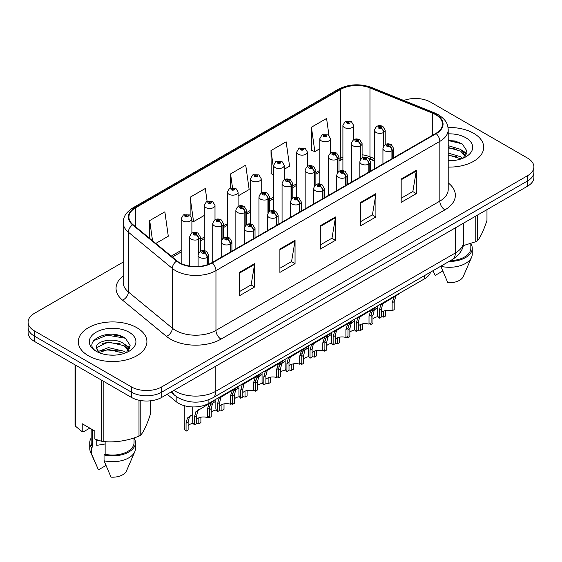 <?xml version="1.0" encoding="UTF-8"?>
<svg xmlns="http://www.w3.org/2000/svg" width="562" height="562" viewBox="0 0 562 562"><rect width="100%" height="100%" fill="white"/><g stroke="black" fill="none" stroke-linecap="round" stroke-linejoin="round"><path stroke-width="0.84" d="M374.482 161.041L370.801 159.552A28.585 16.502 0 0 0 369.536 159.067M430.64 272.071A21.44 12.378 180 0 1 424.668 278.738L208.895 403.319A21.44 12.378 180 0 1 176.166 401.668L167.181 394.257M473.647 133.285A34.303 19.803 0 0 0 448.04 127.504A34.303 19.803 0 0 1 473.647 133.285A34.303 19.803 0 0 1 483.692 147.293A34.303 19.803 0 0 0 473.647 133.285M136.868 327.723A34.303 19.803 0 0 0 99.481 323.431A34.303 19.803 0 0 0 78.308 341.731A34.303 19.803 0 0 0 88.353 355.732A34.303 19.803 0 0 0 125.74 360.024A34.303 19.803 0 0 0 146.914 341.731A34.303 19.803 0 0 0 136.868 327.723A34.303 19.803 0 0 0 99.481 323.431A34.303 19.803 0 0 0 78.308 341.731A34.303 19.803 0 0 0 88.353 355.732A34.303 19.803 0 0 0 125.74 360.024A34.303 19.803 0 0 0 146.914 341.731A34.303 19.803 0 0 0 136.868 327.723M435.796 114.76A22.873 13.207 180 0 1 442.491 124.097A22.873 13.207 180 0 1 435.796 133.433L211.916 262.686A22.873 13.207 180 0 1 177.009 260.923L133.054 224.681A22.873 13.207 180 0 1 128.916 217.108A22.873 13.207 180 0 1 135.618 207.771L340.677 89.379A22.873 13.207 180 0 1 369.965 87.904L432.74 113.278A22.873 13.207 180 0 1 435.796 114.76M436.196 114.522A23.442 13.537 0 0 0 433.07 113.011L370.295 87.63A23.442 13.537 0 0 0 340.27 89.147L135.21 207.533A23.442 13.537 0 0 0 132.583 224.87L176.538 261.112A23.442 13.537 0 0 0 212.324 262.918L436.196 133.665A23.442 13.537 0 0 0 436.196 114.522M123.197 262.089L34.38 313.371A21.44 12.378 0 0 0 28.1 322.124L28.1 332.627A21.44 12.378 0 0 0 34.38 341.38L131.41 397.397L131.41 392.15A21.44 12.378 0 0 0 161.73 392.15L527.62 180.901A21.44 12.378 0 0 0 533.9 172.148A21.44 12.378 0 0 1 527.62 180.901L161.73 392.15A21.44 12.378 0 0 1 131.41 392.15L34.38 336.125L131.41 392.15L131.41 386.895A21.44 12.378 0 0 0 161.73 386.895L527.62 175.653A21.44 12.378 0 0 0 533.9 166.9A21.44 12.378 0 0 0 527.62 158.147L430.59 102.122A21.44 12.378 0 0 0 403.797 100.479M28.1 327.372A21.44 12.378 0 0 0 34.38 336.125A21.44 12.378 0 0 1 28.1 327.372M239.461 272.401L239.461 295.745L254.621 286.992L254.621 263.648L239.461 272.401M239.461 291.601L251.137 284.864L254.558 264.428A5.718 3.302 -120 0 0 254.621 263.648M251.031 284.92L254.621 286.992M279.89 249.064L279.89 272.401L295.05 263.648L295.05 240.311L279.89 249.064M279.89 268.264L291.566 261.52L294.987 241.084A5.718 3.302 -120 0 0 295.05 240.311M291.46 261.583L295.05 263.648M401.177 179.039L401.177 202.376L416.337 193.623L416.337 170.286L401.177 179.039M401.177 198.238L412.852 191.494L416.273 171.059A5.718 3.302 -120 0 0 416.337 170.286M412.754 191.558L416.337 193.623M360.748 202.376L360.748 225.72L375.908 216.967L375.908 193.623L360.748 202.376M360.748 221.576L372.423 214.839L375.845 194.403A5.718 3.302 -120 0 0 375.908 193.623M372.325 214.895L375.908 216.967M320.319 225.72L320.319 249.064L335.479 240.311L335.479 216.967L320.319 225.72M320.319 244.92L331.994 238.176L335.416 217.74A5.718 3.302 -120 0 0 335.479 216.967M331.889 238.239L335.479 240.311M374.482 158.632L369.965 156.805A22.873 13.207 0 0 0 362.097 154.775M342.911 157.149A22.873 13.207 0 0 0 340.677 158.287L338.991 159.257M319.806 170.335L315.886 172.597M296.701 183.676L292.781 185.938M273.596 197.016L269.676 199.278M250.49 210.35L246.57 212.619M227.385 223.69L223.465 225.959M204.28 237.031L200.36 239.3M181.175 250.371L171.199 256.132M448.209 167.09A34.303 19.803 0 0 0 483.692 147.293A34.303 19.803 0 0 1 448.209 167.09M28.1 322.124A21.44 12.378 0 0 0 34.38 330.877L131.41 386.895M155.793 243.43L168.291 236.223L164.863 211.832L149.703 220.585L149.703 238.407M284.316 169.232L289.578 166.197L286.156 141.807L270.996 150.56L271.235 173.763M328.96 135.414L326.585 118.463L311.425 127.216L311.664 150.419M207.097 201.329L205.299 188.488L190.132 197.241L190.132 215.295M238.105 195.913L249.149 189.535L245.727 165.151L230.568 173.904L230.568 187.841M230.568 173.904L232.471 187.476M273.596 174.642L270.996 173.672M270.996 150.56L273.596 169.12M311.425 127.216L314.846 151.607L319.806 148.74M314.846 151.607L311.425 150.328M190.132 197.241L193.56 221.632L204.28 215.443M193.56 221.632L191.895 221.014M149.703 220.585L152.534 240.74M122.586 336.764A28.585 16.502 0 0 0 120.444 336.357M459.365 142.327A28.585 16.502 0 0 0 457.222 141.919M131.41 397.397A21.44 12.378 0 0 0 161.73 397.397L527.62 186.155A21.44 12.378 0 0 0 533.9 177.402L533.9 166.9M377.58 305.925L377.58 314.797A10.72 6.189 180 0 0 379.35 318.204L379.35 310.196L380.72 305.004L395.543 296.012L395.543 295.556M396.203 295.176L396.203 295.633L397.179 295.071L395.88 296.251L394.201 301.625L394.201 309.627L392.121 310.828L392.121 302.827L393.857 297.417L396.161 295.654M399.02 293.547L399.02 294.01L396.203 295.633M384.366 302.468L382.293 303.663L384.366 302.468L382.743 303.838L381.429 308.995L381.429 317.003L379.35 318.204M392.121 310.828A7.861 4.538 0 0 0 381.429 312.584M392.255 158.568L392.255 150.574A3.576 2.15 -122.2 0 0 389.621 146.261A1.784 1.033 0 0 0 389.564 144.834A1.784 1.033 0 0 0 387.035 144.834A1.784 1.033 0 0 0 387.035 146.296A1.784 1.033 0 0 0 389.508 146.324L388.785 145.867A0.717 0.414 180 0 1 388.026 145.186A0.717 0.414 180 0 1 388.827 145.839L389.621 146.261M389.508 146.324A3.576 1.974 62.1 0 1 391.925 150.764A5.36 3.098 180 0 1 384.506 150.672A5.36 3.098 180 0 1 382.94 148.48C384.31 144.083 387.113 142.811 391.349 144.659L393.66 148.48A5.36 3.098 180 0 1 392.255 150.574M391.925 158.765L391.925 150.764M371.18 313.666L372.262 311.292L377.58 307.786M385.743 310.505L385.743 315.914L383.663 317.116L383.663 311.13M370.892 323.087L370.892 324.485A10.72 6.189 180 0 1 370.035 323.579M375.908 308.756L373.835 309.95L375.908 308.756L374.278 310.126L372.971 315.282L372.971 323.283L370.892 324.485M383.663 317.116A7.861 4.538 0 0 0 381.429 316.631M378.078 316.659A7.861 4.538 0 0 0 372.971 318.872M383.79 145.937L383.79 132.351A3.576 2.15 -122.2 0 0 381.155 128.038A1.784 1.033 0 0 0 381.106 126.612A1.784 1.033 0 0 0 378.577 126.612A1.784 1.033 0 0 0 378.577 128.066A1.784 1.033 0 0 0 381.05 128.101L380.319 127.644A0.717 0.414 180 0 1 379.568 126.956A0.717 0.414 180 0 1 380.369 127.616L381.155 128.038M381.05 128.101A3.576 1.974 62.1 0 1 383.46 132.541A5.36 3.098 180 0 1 376.048 132.442A5.36 3.098 180 0 1 374.482 130.258C375.852 125.86 378.655 124.581 382.891 126.436L385.202 130.258A5.36 3.098 180 0 1 383.79 132.351M383.46 146.457L383.46 132.541M353.631 139.805L353.631 125.375A5.36 3.098 180 0 1 350.323 128.234A5.36 3.098 180 0 1 344.485 127.56A5.36 3.098 180 0 1 342.911 125.375L345.054 121.652A3.576 2.15 57.8 0 1 346.958 121.757A1.784 1.033 0 0 0 347.014 123.183A1.784 1.033 0 0 0 349.536 123.183A1.784 1.033 0 0 0 349.536 121.729A1.784 1.033 0 0 0 347.07 121.694L347.794 122.151A0.717 0.414 180 0 1 348.545 122.839A0.717 0.414 180 0 1 347.745 122.179L346.958 121.757M347.794 122.762L347.794 122.151M347.07 121.694A3.576 1.974 -117.9 0 0 345.398 121.455A3.576 1.974 -117.9 0 0 345.237 121.554M347.745 122.734L347.745 122.179M448.209 160.5L450.935 160.718M448.209 153.089L460.812 156.819L462.702 158.336M448.209 154.936L461.156 158.905M448.209 145.677L460.812 149.408L465.455 155.815M448.209 147.525L460.812 151.255L465.09 156.299M448.209 160.732A23.302 13.453 0 0 0 465.87 156.805A23.302 13.453 0 0 0 465.87 137.781A23.302 13.453 0 0 0 448.209 133.854M463.257 158.105L466.903 150.939L462.287 143.977L448.209 139.819M463.228 245.629L475.768 241.73A38.595 22.283 0 0 0 477.559 240.698C480.686 236.785 483.826 230.02 486.973 220.402L486.973 209.619M440.819 266.198L447.816 282.707A14.296 8.254 0 0 0 463.257 276.504L471.574 257.284A22.873 13.207 0 0 0 472.263 254.08L472.263 248.249A22.873 13.207 0 0 0 470.83 243.648M440.819 266.325A22.873 13.207 0 0 0 471.574 257.284M449.045 261.449A22.873 13.207 0 0 0 472.263 248.249M450.499 260.606A21.44 12.378 0 0 0 470.83 248.249L470.83 243.494M477.559 215.056L477.559 240.698M475.768 241.73L475.768 216.089M433.035 270.751L435.185 275.415L442.723 271.06M448.209 140.535L461.971 143.767M448.209 147.946L456.815 149.218M463.861 152.225L466.404 154.093M448.209 155.358L456.815 156.629M461.922 150.23L466.643 153.384M97.591 440.074A16.157 9.329 0 0 0 96.776 441.662M96.776 439.786L96.776 445.357L105.143 443.994M108.705 354.994L114.156 355.156M98.02 351.573L108.431 347.604L124.033 351.25L125.923 352.767M98.982 352.571L108.431 349.459L124.378 353.343M96.453 347.66L99.13 352.704M96.481 348.138C94.781 340.951 114.479 336.701 124.033 343.846L128.677 350.252M96.559 348.602L97.008 347.407L108.431 342.047L124.033 345.693L128.312 350.737M126.478 352.543L130.131 345.377L125.509 338.415C109.161 326.663 80.106 342.153 96.882 351.643L96.959 351.7M129.091 332.212A23.302 13.453 0 0 0 96.13 332.212A23.302 13.453 0 0 0 96.13 351.243A23.302 13.453 0 0 0 129.091 351.243A23.302 13.453 0 0 0 129.091 332.212M89.808 428.132L83.394 431.834L82.228 431.757L82.228 423.755L94.859 431.047L94.859 439.048L101.406 441.219A38.595 22.283 0 0 0 103.851 441.599C115.512 442.624 127.23 440.812 138.99 436.161A38.595 22.283 0 0 0 140.781 435.128C143.907 431.223 147.047 424.458 150.195 414.84L150.195 400.847M105.143 441.69L105.143 454.286L104.04 454.925L104.04 460.763L111.037 477.145A14.296 8.254 0 0 0 126.478 470.942L134.796 451.722A22.873 13.207 0 0 0 135.484 448.518L135.484 442.68A22.873 13.207 0 0 0 134.051 438.086M104.04 460.763A22.873 13.207 0 0 0 134.796 451.722M104.04 454.925A22.873 13.207 0 0 0 135.484 442.68M105.143 454.286A21.44 12.378 0 0 0 134.051 442.68L134.051 437.931M75.027 364.843L75.027 424.956A38.595 22.283 0 0 0 75.68 426.368L82.228 431.757M140.781 400.566L140.781 435.128M138.99 436.161L138.99 400.228M75.68 365.223L75.68 426.368M101.406 441.219L101.406 380.074M103.851 381.486L103.851 441.599M98.743 352.711L96.524 348.426M91.17 438.086A22.873 13.207 0 0 0 89.737 442.68L89.737 448.518A22.873 13.207 0 0 0 90.426 451.722A22.873 13.207 0 0 0 91.409 453.464L98.406 469.853L105.944 465.498M91.409 453.464L91.409 447.633L92.512 446.994L92.512 429.691M89.737 442.68A22.873 13.207 0 0 0 91.409 447.633M91.17 428.918L91.17 442.68A21.44 12.378 0 0 0 92.512 446.994M93.475 340.755L107.159 335.135L125.193 338.205M102.024 343.48L107.159 342.546L120.036 343.656M127.082 346.663L129.625 348.531M102.024 350.892L107.159 349.957L120.036 351.06M125.143 344.661L129.864 347.822M354.474 319.265L354.474 328.131A10.72 6.189 180 0 0 356.245 331.545L356.245 323.536L357.615 318.345L372.437 309.353L372.437 308.896M373.098 308.517L373.098 308.974L374.074 308.412L372.775 309.592L371.096 314.966L371.096 322.967L369.016 324.169L369.016 316.167L370.751 310.758L373.056 308.995M375.915 306.887L375.915 307.344L373.098 308.974M361.261 315.809L359.188 317.003L361.261 315.809L359.638 317.179L358.324 322.335L358.324 330.344L356.245 331.545M369.016 324.169A7.861 4.538 0 0 0 358.324 325.925M369.15 171.909L369.15 163.914A3.576 2.15 -122.2 0 0 366.508 159.601A1.784 1.033 0 0 0 366.459 158.175A1.784 1.033 0 0 0 363.93 158.175A1.784 1.033 0 0 0 363.93 159.636A1.784 1.033 0 0 0 366.403 159.664L365.679 159.208A0.717 0.414 180 0 1 364.921 158.519A0.717 0.414 180 0 1 365.722 159.179L366.508 159.601M366.403 159.664A3.576 1.974 62.1 0 1 368.812 164.104A5.36 3.098 180 0 1 361.401 164.013A5.36 3.098 180 0 1 359.835 161.821C361.204 157.423 364.007 156.152 368.243 157.999L370.555 161.821A5.36 3.098 180 0 1 369.15 163.914M368.812 172.098L368.812 164.104M331.369 332.606L331.369 341.471A10.72 6.189 180 0 0 333.14 344.878L333.14 336.877L334.509 331.685L349.332 322.693L349.332 322.237M349.993 321.857L349.993 322.314L350.969 321.752L349.669 322.932L347.99 328.306L347.99 336.308L345.911 337.509L345.911 329.501L347.646 324.098L349.95 322.335M352.81 320.228L352.81 320.684L349.993 322.314M338.155 329.149L336.083 330.344L338.155 329.149L336.533 330.519L335.219 335.676L335.219 343.684L333.14 344.878M345.911 337.509A7.861 4.538 0 0 0 335.219 339.265M346.044 185.249L346.044 177.255A3.576 2.15 -122.2 0 0 343.403 172.941A1.784 1.033 0 0 0 343.354 171.515A1.784 1.033 0 0 0 340.825 171.515A1.784 1.033 0 0 0 340.825 172.97A1.784 1.033 0 0 0 343.298 173.005L342.574 172.548A0.717 0.414 180 0 1 341.815 171.86A0.717 0.414 180 0 1 342.616 172.52L343.403 172.941M343.298 173.005A3.576 1.974 62.1 0 1 345.707 177.444A5.36 3.098 180 0 1 338.296 177.346A5.36 3.098 180 0 1 336.729 175.161C338.099 170.764 340.902 169.485 345.138 171.34L347.449 175.161A5.36 3.098 180 0 1 346.044 177.255M345.707 185.439L345.707 177.444M308.264 345.946L308.264 354.812A10.72 6.189 180 0 0 310.034 358.219L310.034 350.217L311.404 345.026L326.227 336.034L326.227 335.577M326.887 335.191L326.887 335.655L327.864 335.093L326.564 336.273L324.885 341.64L324.885 349.648L322.806 350.85L322.806 342.841L324.541 337.439L326.845 335.676M329.704 333.568L329.704 334.025L326.887 335.655M315.05 342.49L312.978 343.684L315.05 342.49L313.427 343.86L312.114 349.016L312.114 357.018L310.034 358.219M322.806 350.85A7.861 4.538 0 0 0 312.114 352.606M322.932 198.59L322.932 190.588A3.576 2.15 -122.2 0 0 320.298 186.282A1.784 1.033 0 0 0 320.249 184.856A1.784 1.033 0 0 0 317.72 184.856A1.784 1.033 0 0 0 317.72 186.31A1.784 1.033 0 0 0 320.192 186.345L319.469 185.889A0.717 0.414 180 0 1 318.71 185.2A0.717 0.414 180 0 1 319.511 185.86L320.298 186.282M320.192 186.345A3.576 1.974 62.1 0 1 322.602 190.785A5.36 3.098 180 0 1 315.191 190.687A5.36 3.098 180 0 1 313.624 188.502C314.994 184.104 317.797 182.826 322.033 184.673L324.344 188.502A5.36 3.098 180 0 1 322.932 190.588M322.602 198.779L322.602 190.785M285.159 359.287L285.159 368.152A10.72 6.189 180 0 0 286.929 371.559L286.929 363.558L288.299 358.366L303.122 349.374L303.122 348.918M303.782 348.531L303.782 348.995L304.759 348.426L303.459 349.613L301.78 354.98L301.78 362.989L299.701 364.19L299.701 356.182L301.436 350.779L303.74 349.016M306.599 346.909L306.599 347.365L303.782 348.995M291.945 355.823L289.873 357.025L291.945 355.823L290.322 357.2L289.008 362.357L289.008 370.358L286.929 371.559M299.701 364.19A7.861 4.538 0 0 0 289.008 365.946M299.827 211.93L299.827 203.929A3.576 2.15 -122.2 0 0 297.193 199.622A1.784 1.033 0 0 0 297.143 198.196A1.784 1.033 0 0 0 294.614 198.196A1.784 1.033 0 0 0 294.614 199.65A1.784 1.033 0 0 0 297.087 199.686L296.364 199.229A0.717 0.414 180 0 1 295.605 198.541A0.717 0.414 180 0 1 296.406 199.201L297.193 199.622M297.087 199.686A3.576 1.974 62.1 0 1 299.497 204.125A5.36 3.098 180 0 1 292.085 204.027A5.36 3.098 180 0 1 290.519 201.842C291.889 197.445 294.692 196.166 298.928 198.014L301.239 201.842A5.36 3.098 180 0 1 299.827 203.929M299.497 212.12L299.497 204.125M330.526 153.145L330.526 138.716A5.36 3.098 180 0 1 327.217 141.575A5.36 3.098 180 0 1 321.38 140.9A5.36 3.098 180 0 1 319.806 138.716L321.949 134.992A3.576 2.15 57.8 0 1 323.853 135.098A1.784 1.033 0 0 0 323.909 136.524A1.784 1.033 0 0 0 326.431 136.524A1.784 1.033 0 0 0 326.431 135.063A1.784 1.033 0 0 0 323.965 135.035L324.688 135.491A0.717 0.414 180 0 1 325.44 136.18A0.717 0.414 180 0 1 324.639 135.519L323.853 135.098M324.688 136.102L324.688 135.491M323.965 135.035A3.576 1.974 -117.9 0 0 322.293 134.796A3.576 1.974 -117.9 0 0 322.131 134.894M324.639 136.074L324.639 135.519M307.421 166.478L307.421 152.056A5.36 3.098 180 0 1 304.112 154.908A5.36 3.098 180 0 1 298.274 154.241A5.36 3.098 180 0 1 296.701 152.056L298.844 148.333A3.576 2.15 57.8 0 1 300.747 148.438A1.784 1.033 0 0 0 300.803 149.864A1.784 1.033 0 0 0 303.325 149.864A1.784 1.033 0 0 0 303.325 148.403A1.784 1.033 0 0 0 300.86 148.375L301.583 148.832A0.717 0.414 180 0 1 302.335 149.513A0.717 0.414 180 0 1 301.555 149.429L301.534 148.853L300.747 148.438M301.583 149.436L301.583 148.832M300.86 148.375A3.576 1.974 -117.9 0 0 299.188 148.136A3.576 1.974 -117.9 0 0 299.026 148.235M301.555 149.429A0.717 0.414 180 0 1 301.534 148.853M284.316 179.819L284.316 165.39A5.36 3.098 180 0 1 281.007 168.249A5.36 3.098 180 0 1 275.169 167.581A5.36 3.098 180 0 1 273.596 165.39L275.738 161.673A3.576 2.15 57.8 0 1 277.642 161.779A1.784 1.033 0 0 0 277.698 163.205A1.784 1.033 0 0 0 280.22 163.205A1.784 1.033 0 0 0 280.22 161.744A1.784 1.033 0 0 0 277.754 161.715L278.478 162.172A0.717 0.414 180 0 1 279.23 162.854A0.717 0.414 180 0 1 278.45 162.769L278.429 162.193L277.642 161.779M278.478 162.776L278.478 162.172M277.754 161.715A3.576 1.974 -117.9 0 0 276.082 161.477A3.576 1.974 -117.9 0 0 275.921 161.575M278.45 162.769A0.717 0.414 180 0 1 278.429 162.193M261.211 193.159L261.211 178.73A5.36 3.098 180 0 1 257.902 181.589A5.36 3.098 180 0 1 252.064 180.922A5.36 3.098 180 0 1 250.49 178.73L252.633 175.014A3.576 2.15 57.8 0 1 254.537 175.119A1.784 1.033 0 0 0 254.586 176.545A1.784 1.033 0 0 0 257.115 176.545A1.784 1.033 0 0 0 257.115 175.084A1.784 1.033 0 0 0 254.649 175.056L255.373 175.513A0.717 0.414 180 0 1 256.124 176.194A0.717 0.414 180 0 1 255.345 176.11L255.373 175.513M254.649 175.056A3.576 1.974 -117.9 0 0 252.977 174.81A3.576 1.974 -117.9 0 0 252.816 174.915M255.324 176.096L255.324 175.534L254.537 175.119M255.345 176.11A0.717 0.414 180 0 1 255.324 175.534M348.075 327.007L349.157 324.632L354.474 321.127M362.638 323.838L362.638 329.255L360.558 330.456L360.558 324.471M347.787 336.427L347.787 337.825A10.72 6.189 180 0 1 346.93 336.919M352.803 322.089L350.73 323.291L352.803 322.089L351.173 323.466L349.866 328.622L349.866 336.624L347.787 337.825M360.558 330.456A7.861 4.538 0 0 0 358.324 329.971M354.973 329.992A7.861 4.538 0 0 0 349.866 332.212M360.685 159.278L360.685 145.684A3.576 2.15 -122.2 0 0 358.05 141.378A1.784 1.033 0 0 0 358.001 139.952A1.784 1.033 0 0 0 355.472 139.952A1.784 1.033 0 0 0 355.472 141.406A1.784 1.033 0 0 0 357.945 141.441L357.214 140.985A0.717 0.414 180 0 1 356.463 140.296A0.717 0.414 180 0 1 357.263 140.957L358.05 141.378M357.945 141.441A3.576 1.974 62.1 0 1 360.354 145.881A5.36 3.098 180 0 1 352.943 145.783A5.36 3.098 180 0 1 351.376 143.598C352.746 139.2 355.549 137.922 359.785 139.769L362.097 143.598A5.36 3.098 180 0 1 360.685 145.684M360.354 159.798L360.354 145.881M324.969 340.347L326.051 337.973L331.369 334.467M339.532 337.179L339.532 342.595L337.453 343.789L337.453 337.811M324.681 349.768L324.681 351.166A10.72 6.189 180 0 1 323.824 350.259M329.697 335.43L327.625 336.631L329.697 335.43L328.067 336.8L326.761 341.963L326.761 349.964L324.681 351.166M337.453 343.789A7.861 4.538 0 0 0 335.219 343.312M331.868 343.333A7.861 4.538 0 0 0 326.761 345.553M337.579 172.618L337.579 159.025A3.576 2.15 -122.2 0 0 334.945 154.719A1.784 1.033 0 0 0 334.896 153.293A1.784 1.033 0 0 0 332.367 153.293A1.784 1.033 0 0 0 332.367 154.747A1.784 1.033 0 0 0 334.84 154.782L334.109 154.325A0.717 0.414 180 0 1 333.357 153.637A0.717 0.414 180 0 1 334.158 154.297L334.945 154.719M334.84 154.782A3.576 1.974 62.1 0 1 337.249 159.222A5.36 3.098 180 0 1 329.838 159.123A5.36 3.098 180 0 1 328.271 156.939C329.641 152.541 332.444 151.262 336.68 153.11L338.991 156.939A5.36 3.098 180 0 1 337.579 159.025M337.249 173.138L337.249 159.222M301.864 353.688L302.946 351.306L308.264 347.808M316.427 350.519L316.427 355.929L314.348 357.13L314.348 351.145M301.576 363.108L301.576 364.506A10.72 6.189 180 0 1 300.719 363.6M306.592 348.77L304.52 349.971L306.592 348.77L304.962 350.14L303.656 355.303L303.656 363.305L301.576 364.506M314.348 357.13A7.861 4.538 0 0 0 312.114 356.652M308.763 356.673A7.861 4.538 0 0 0 303.656 358.893M314.474 185.959L314.474 172.365A3.576 2.15 -122.2 0 0 311.84 168.059A1.784 1.033 0 0 0 311.791 166.633A1.784 1.033 0 0 0 309.262 166.633A1.784 1.033 0 0 0 309.262 168.087A1.784 1.033 0 0 0 311.727 168.122L311.004 167.666A0.717 0.414 180 0 1 310.252 166.977A0.717 0.414 180 0 1 311.053 167.638L311.84 168.059M311.727 168.122A3.576 1.974 62.1 0 1 314.144 172.555A5.36 3.098 180 0 1 306.733 172.464A5.36 3.098 180 0 1 305.166 170.279C306.536 165.881 309.339 164.603 313.575 166.45L315.886 170.279A5.36 3.098 180 0 1 314.474 172.365M314.144 186.472L314.144 172.555M278.759 367.028L279.841 364.647L285.159 361.148M293.322 363.86L293.322 369.269L291.242 370.47L291.242 364.485M278.471 376.449L278.471 377.847A10.72 6.189 180 0 1 277.614 376.94M283.487 362.111L281.414 363.312L283.487 362.111L281.857 363.481L280.55 368.644L280.55 376.645L278.471 377.847M291.242 370.47A7.861 4.538 0 0 0 289.008 369.993M285.658 370.014A7.861 4.538 0 0 0 280.55 372.234M291.369 199.299L291.369 185.706A3.576 2.15 -122.2 0 0 288.735 181.393A1.784 1.033 0 0 0 288.678 179.966A1.784 1.033 0 0 0 286.156 179.966A1.784 1.033 0 0 0 286.156 181.428A1.784 1.033 0 0 0 288.622 181.463L287.899 181.006A0.717 0.414 180 0 1 287.147 180.318A0.717 0.414 180 0 1 287.948 180.978L288.735 181.393M288.622 181.463A3.576 1.974 62.1 0 1 291.039 185.896A5.36 3.098 180 0 1 283.627 185.804A5.36 3.098 180 0 1 282.061 183.619C283.431 179.222 286.234 177.943 290.47 179.791L292.781 183.619A5.36 3.098 180 0 1 291.369 185.706M291.039 199.812L291.039 185.896M262.054 372.627L262.054 381.493A10.72 6.189 180 0 0 263.824 384.9L263.824 376.898L265.194 371.707L280.017 362.715L280.017 362.258M280.677 361.872L280.677 362.335L281.653 361.766L280.354 362.954L278.675 368.321L278.675 376.329L276.595 377.524L276.595 369.522L278.33 364.12L280.635 362.357M283.494 360.249L283.494 360.706L280.677 362.335M268.84 369.164L266.767 370.365L268.84 369.164L267.217 370.534L265.903 375.697L265.903 383.698L263.824 384.9M276.595 377.524A7.861 4.538 0 0 0 265.903 379.287M276.722 225.271L276.722 217.269A3.576 2.15 -122.2 0 0 274.087 212.963A1.784 1.033 0 0 0 274.038 211.53A1.784 1.033 0 0 0 271.509 211.53A1.784 1.033 0 0 0 271.509 212.991A1.784 1.033 0 0 0 273.982 213.026L273.258 212.569A0.717 0.414 180 0 1 272.5 211.881A0.717 0.414 180 0 1 273.301 212.541L274.087 212.963M273.982 213.026A3.576 1.974 62.1 0 1 276.392 217.459A5.36 3.098 180 0 1 268.98 217.368A5.36 3.098 180 0 1 267.414 215.183C268.784 210.785 271.587 209.507 275.823 211.354L278.134 215.183A5.36 3.098 180 0 1 276.722 217.269M276.392 225.46L276.392 217.459M238.948 385.968L238.948 394.833A10.72 6.189 180 0 0 240.719 398.24L240.719 390.239L242.089 385.047L256.911 376.055L256.911 375.599M257.572 375.212L257.572 375.669L258.548 375.107L257.248 376.294L255.57 381.661L255.57 389.663L253.49 390.864L253.49 382.863L255.225 377.46L257.529 375.697M260.389 373.589L260.389 374.046L257.572 375.669M245.735 382.504L243.662 383.706L245.735 382.504L244.105 383.874L242.798 389.037L242.798 397.039L240.719 398.24M253.49 390.864A7.861 4.538 0 0 0 242.798 392.627M253.617 238.611L253.617 230.61A3.576 2.15 -122.2 0 0 250.982 226.296A1.784 1.033 0 0 0 250.933 224.87A1.784 1.033 0 0 0 248.404 224.87A1.784 1.033 0 0 0 248.404 226.331A1.784 1.033 0 0 0 250.877 226.36L250.153 225.91A0.717 0.414 180 0 1 249.395 225.222A0.717 0.414 180 0 1 250.195 225.882L250.982 226.296M250.877 226.36A3.576 1.974 62.1 0 1 253.286 230.799A5.36 3.098 180 0 1 245.875 230.708A5.36 3.098 180 0 1 244.308 228.523C245.678 224.126 248.481 222.847 252.717 224.695L255.029 228.523A5.36 3.098 180 0 1 253.617 230.61M253.286 238.801L253.286 230.799M215.843 399.308L215.843 408.174A10.72 6.189 180 0 0 217.613 411.581L217.613 403.579L218.983 398.381L233.806 389.396L233.806 388.932M234.466 388.553L234.466 389.009L235.443 388.447L234.143 389.628L232.464 395.002L232.464 403.003L230.385 404.204L230.385 396.203L232.12 390.801L234.424 389.037M237.283 386.93L237.283 387.387L234.466 389.009M222.629 395.845L220.557 397.046L222.629 395.845L220.999 397.215L219.693 402.378L219.693 410.379L217.613 411.581M230.385 404.204A7.861 4.538 0 0 0 219.693 405.968M230.511 251.952L230.511 243.95A3.576 2.15 -122.2 0 0 227.877 239.637A1.784 1.033 0 0 0 227.828 238.211A1.784 1.033 0 0 0 225.299 238.211A1.784 1.033 0 0 0 225.299 239.672A1.784 1.033 0 0 0 227.772 239.7L227.048 239.243A0.717 0.414 180 0 1 226.289 238.562A0.717 0.414 180 0 1 227.09 239.222L227.877 239.637M227.772 239.7A3.576 1.974 62.1 0 1 230.181 244.14A5.36 3.098 180 0 1 222.77 244.048A5.36 3.098 180 0 1 221.203 241.857C222.573 237.459 225.376 236.188 229.612 238.035L231.923 241.857A5.36 3.098 180 0 1 230.511 243.95M230.181 252.141L230.181 244.14M192.738 406.93L192.738 421.514A10.72 6.189 180 0 0 194.508 424.921L194.508 416.92L195.878 411.721L210.701 402.736L210.701 402.273M211.361 401.893L211.361 402.35L212.338 401.788L211.038 402.968L209.359 408.342L209.359 416.344L207.28 417.545L207.28 409.543L209.015 404.134L211.319 402.378M214.178 400.27L214.178 400.727L211.361 402.35M199.524 409.185L197.452 410.379L199.524 409.185L197.894 410.555L196.588 415.718L196.588 423.72L194.508 424.921M207.28 417.545A7.861 4.538 0 0 0 196.588 419.308M207.406 264.709L207.406 257.291A3.576 2.15 -122.2 0 0 204.772 252.977A1.784 1.033 0 0 0 204.723 251.551A1.784 1.033 0 0 0 202.194 251.551A1.784 1.033 0 0 0 202.194 253.012A1.784 1.033 0 0 0 204.666 253.041L203.936 252.584A0.717 0.414 180 0 1 203.184 251.902A0.717 0.414 180 0 1 203.985 252.563L204.772 252.977M204.666 253.041A3.576 1.974 62.1 0 1 207.076 257.48A5.36 3.098 180 0 1 199.665 257.389A5.36 3.098 180 0 1 198.098 255.197C199.468 250.8 202.271 249.528 206.507 251.376L208.818 255.197A5.36 3.098 180 0 1 207.406 257.291M207.076 264.821L207.076 257.48M255.654 380.369L256.736 377.987L262.054 374.489M270.217 377.2L270.217 382.61L268.137 383.811L268.137 377.826M255.366 389.782L255.366 391.187A10.72 6.189 180 0 1 254.509 390.281M260.382 375.451L258.309 376.645L260.382 375.451L258.752 376.821L257.445 381.984L257.445 389.986L255.366 391.187M268.137 383.811A7.861 4.538 0 0 0 265.903 383.333M262.545 383.354A7.861 4.538 0 0 0 257.445 385.574M268.264 212.64L268.264 199.046A3.576 2.15 -122.2 0 0 265.629 194.733A1.784 1.033 0 0 0 265.573 193.307A1.784 1.033 0 0 0 263.051 193.307A1.784 1.033 0 0 0 263.051 194.768A1.784 1.033 0 0 0 265.517 194.796L264.793 194.34A0.717 0.414 180 0 1 264.042 193.658A0.717 0.414 180 0 1 264.843 194.319L265.629 194.733M265.517 194.796A3.576 1.974 62.1 0 1 267.933 199.236A5.36 3.098 180 0 1 260.522 199.145A5.36 3.098 180 0 1 258.956 196.953C260.325 192.555 263.128 191.284 267.364 193.131L269.676 196.953A5.36 3.098 180 0 1 268.264 199.046M267.933 213.153L267.933 199.236M232.549 393.709L233.623 391.328L238.948 387.829M247.111 390.541L247.111 395.95L245.032 397.151L245.032 391.166M232.261 403.123L232.261 404.528A10.72 6.189 180 0 1 231.403 403.621M237.276 388.792L235.204 389.986L237.276 388.792L235.647 390.161L234.34 395.318L234.34 403.326L232.261 404.528M245.032 397.151A7.861 4.538 0 0 0 242.798 396.674M239.44 396.695A7.861 4.538 0 0 0 234.34 398.908M245.158 225.98L245.158 212.387A3.576 2.15 -122.2 0 0 242.524 208.073A1.784 1.033 0 0 0 242.468 206.647A1.784 1.033 0 0 0 239.946 206.647A1.784 1.033 0 0 0 239.946 208.109A1.784 1.033 0 0 0 242.412 208.137L241.688 207.68A0.717 0.414 180 0 1 240.936 206.999A0.717 0.414 180 0 1 241.737 207.659L242.524 208.073M242.412 208.137A3.576 1.974 62.1 0 1 244.828 212.577A5.36 3.098 180 0 1 237.417 212.485A5.36 3.098 180 0 1 235.85 210.293C237.22 205.896 240.023 204.624 244.259 206.472L246.57 210.293A5.36 3.098 180 0 1 245.158 212.387M244.828 226.493L244.828 212.577M209.443 407.043L210.518 404.668L215.843 401.163M224.006 403.881L224.006 409.291L221.927 410.492L221.927 404.507M209.155 416.463L209.155 417.868A10.72 6.189 180 0 1 208.298 416.962M214.171 402.132L212.099 403.326L214.171 402.132L212.541 403.502L211.235 408.658L211.235 416.667L209.155 417.868M221.927 410.492A7.861 4.538 0 0 0 219.693 410.014M216.335 410.035A7.861 4.538 0 0 0 211.235 412.248M222.053 239.321L222.053 225.727A3.576 2.15 -122.2 0 0 219.419 221.414A1.784 1.033 0 0 0 219.363 219.988A1.784 1.033 0 0 0 216.841 219.988A1.784 1.033 0 0 0 216.841 221.449A1.784 1.033 0 0 0 219.306 221.477L218.583 221.021A0.717 0.414 180 0 1 217.831 220.339A0.717 0.414 180 0 1 218.632 220.999L219.419 221.414M219.306 221.477A3.576 1.974 62.1 0 1 221.723 225.917A5.36 3.098 180 0 1 214.312 225.826A5.36 3.098 180 0 1 212.738 223.634C214.115 219.236 216.918 217.965 221.154 219.812L223.465 223.634A5.36 3.098 180 0 1 222.053 225.727M221.723 239.833L221.723 225.917M184.273 405.673L184.273 427.794A10.72 6.189 180 0 0 186.05 431.209L186.05 423.2L187.413 418.009L192.738 414.503M200.901 417.222L200.901 422.631L198.822 423.832L198.822 417.847M191.066 415.473L188.994 416.667L191.066 415.473L189.436 416.842L188.13 421.999L188.13 430.007L186.05 431.209M198.822 423.832A7.861 4.538 0 0 0 196.588 423.355M193.23 423.376A7.861 4.538 0 0 0 188.13 425.589M198.948 252.661L198.948 239.068A3.576 2.15 -122.2 0 0 196.314 234.754A1.784 1.033 0 0 0 196.257 233.328A1.784 1.033 0 0 0 193.735 233.328A1.784 1.033 0 0 0 193.735 234.79A1.784 1.033 0 0 0 196.201 234.818L195.478 234.361A0.717 0.414 180 0 1 194.726 233.68A0.717 0.414 180 0 1 195.52 234.34L196.314 234.754M196.201 234.818A3.576 1.974 62.1 0 1 198.618 239.257A5.36 3.098 180 0 1 191.206 239.166A5.36 3.098 180 0 1 189.633 236.974C191.003 232.577 193.813 231.305 198.049 233.153L200.36 236.974A5.36 3.098 180 0 1 198.948 239.068M198.618 253.174L198.618 239.257M238.105 206.5L238.105 192.071A5.36 3.098 180 0 1 234.797 194.93A5.36 3.098 180 0 1 228.959 194.262A5.36 3.098 180 0 1 227.385 192.071L229.528 188.354A3.576 2.15 57.8 0 1 231.432 188.46A1.784 1.033 0 0 0 231.481 189.886A1.784 1.033 0 0 0 234.01 189.886A1.784 1.033 0 0 0 234.01 188.425A1.784 1.033 0 0 0 231.537 188.396L232.268 188.853A0.717 0.414 180 0 1 233.019 189.535A0.717 0.414 180 0 1 232.218 188.874L231.432 188.46M232.268 189.457L232.268 188.853M231.537 188.396A3.576 1.974 -117.9 0 0 229.872 188.151A3.576 1.974 -117.9 0 0 229.71 188.256M232.218 189.436L232.218 188.874M215 219.84L215 205.411A5.36 3.098 180 0 1 211.691 208.27A5.36 3.098 180 0 1 205.854 207.603A5.36 3.098 180 0 1 204.28 205.411L206.423 201.695A3.576 2.15 57.8 0 1 208.326 201.8A1.784 1.033 0 0 0 208.376 203.226A1.784 1.033 0 0 0 210.905 203.226A1.784 1.033 0 0 0 210.905 201.765A1.784 1.033 0 0 0 208.432 201.737L209.162 202.187A0.717 0.414 180 0 1 209.914 202.875A0.717 0.414 180 0 1 209.113 202.215L208.326 201.8M209.162 202.798L209.162 202.187M208.432 201.737A3.576 1.974 -117.9 0 0 206.767 201.491A3.576 1.974 -117.9 0 0 206.605 201.596M209.113 202.77L209.113 202.215M191.895 233.181L191.895 218.751A5.36 3.098 180 0 1 188.586 221.611A5.36 3.098 180 0 1 182.748 220.943A5.36 3.098 180 0 1 181.175 218.751L183.317 215.028A3.576 2.15 57.8 0 1 185.221 215.134A1.784 1.033 0 0 0 185.27 216.567A1.784 1.033 0 0 0 187.799 216.567A1.784 1.033 0 0 0 187.799 215.106A1.784 1.033 0 0 0 185.327 215.07L186.05 215.527A0.717 0.414 180 0 1 186.809 216.215A0.717 0.414 180 0 1 186.029 216.124L185.221 215.134M186.05 216.138L186.05 215.527M185.327 215.07A3.576 1.974 -117.9 0 0 183.662 214.832A3.576 1.974 -117.9 0 0 183.5 214.937M186.029 216.124A0.717 0.414 180 0 1 186.008 215.555M424.668 275.52L424.668 278.738M176.166 396.421L176.166 401.668M208.895 399.715L208.895 403.319M448.209 182.91A35.736 20.632 180 0 1 444.893 209.879L221.014 339.132A7.144 4.124 60 0 1 215.956 330.379L439.835 201.126A28.585 16.502 0 0 0 448.209 189.45L448.209 129.696A28.585 16.502 180 0 1 439.835 141.371A7.144 4.124 -120 0 0 436.196 133.665M221.014 339.132A35.736 20.632 180 0 1 170.476 339.132A35.736 20.632 180 0 1 166.471 336.378L122.516 300.136A35.736 20.632 180 0 1 123.197 275.921M175.527 330.379A28.585 16.502 0 0 0 215.956 330.379L215.956 270.624A28.585 16.502 180 0 1 172.323 268.418L128.368 232.176A28.585 16.502 180 0 1 123.197 222.707L123.197 282.461A28.585 16.502 0 0 0 128.368 291.931L172.323 328.173A28.585 16.502 0 0 0 175.527 330.379M448.209 129.696C447.752 124.785 447.296 120.697 438.36 114.753L434.602 112.934A7.144 3.344 112 0 0 433.07 113.011M434.602 112.934L371.819 87.553C359.982 83.366 348.749 83.97 338.113 89.379A7.144 4.124 60 0 1 340.27 89.147M135.21 207.533A7.144 4.124 -120 0 0 133.054 207.764C124.385 213.448 123.598 217.726 123.197 222.707M132.583 224.87A7.144 4.777 129.5 0 0 128.368 232.176L128.368 291.931A7.144 4.777 -50.5 0 1 122.516 300.136M371.819 87.553A7.144 3.344 112 0 0 370.295 87.63M176.538 261.112A7.144 4.777 129.5 0 0 172.323 268.418L172.323 328.173A7.144 4.777 -50.5 0 1 166.471 336.378M212.324 262.918A7.144 4.124 60 0 1 215.956 270.624L439.835 141.371L439.835 201.126A7.144 4.124 60 0 0 444.893 209.879M374.482 160.662L372.255 159.763A13.579 6.358 -68 0 1 369.965 156.805L369.965 87.904M340.677 89.379L340.677 158.287A13.579 7.84 60 0 1 338.991 160.816M161.73 386.895L161.73 397.397M527.62 175.653L527.62 186.155M34.38 330.877L34.38 341.38M432.74 113.278L432.74 135.196M135.618 207.771L135.618 226.795M320.319 226.458L335.416 217.74M360.748 203.121L375.845 194.403M401.177 179.777L416.273 171.059M279.89 249.802L294.987 241.084M239.461 273.146L254.558 264.428M173.918 390.365A28.585 16.502 0 0 0 175.379 391.271A28.585 16.502 0 0 0 215.808 391.271L455.353 252.97A28.585 16.502 0 0 0 463.727 241.302C463.938 248.397 460.159 254.467 452.389 259.518L212.843 397.819A14.296 8.254 60 0 0 215.808 391.271L215.808 366.178M455.353 227.877L455.353 252.97A14.296 8.254 60 0 1 452.389 259.518M172.401 391.243A14.296 9.561 129.5 0 0 174.789 395.36L170.862 392.128M392.121 302.827L394.201 301.625M379.35 310.196L381.429 308.995M371.096 316.364L372.971 315.282M456.555 141.238A28.585 16.502 0 0 0 451.307 140.746M119.776 335.669A28.585 16.502 0 0 0 114.529 335.184M369.016 316.167L371.096 314.966M356.245 323.536L358.324 322.335M345.911 329.501L347.99 328.306M333.14 336.877L335.219 335.676M322.806 342.841L324.885 341.64M310.034 350.217L312.114 349.016M299.701 356.182L301.78 354.98M286.929 363.558L289.008 362.357M347.99 329.704L349.866 328.622M324.885 343.045L326.761 341.963M301.78 356.385L303.656 355.303M278.675 369.726L280.55 368.644M276.595 369.522L278.675 368.321M263.824 376.898L265.903 375.697M253.49 382.863L255.57 381.661M240.719 390.239L242.798 389.037M230.385 396.203L232.464 395.002M217.613 403.579L219.693 402.378M207.28 409.543L209.359 408.342M194.508 416.92L196.588 415.718M255.57 383.066L257.445 381.984M232.464 396.4L234.34 395.318M209.359 409.74L211.235 408.658M186.05 423.2L188.13 421.999M338.113 89.379L133.054 207.764M372.255 159.763L369.199 158.709M363.382 157.472L362.097 157.311M342.911 159.215L338.991 160.901M319.806 171.958L315.886 174.227M296.701 185.298L292.781 187.567M273.596 198.639L269.676 200.908M250.49 211.979L246.57 214.248M227.385 225.32L223.465 227.589M204.28 238.66L200.36 240.922M181.175 252.001L172.358 257.087M212.843 397.819C201.344 403.593 189.844 403.593 178.337 397.819L174.789 395.36M463.727 241.302L463.727 223.044M382.94 163.949L382.94 148.48M393.66 157.76L393.66 148.48M374.482 168.832L374.482 130.258M385.202 144.687L385.202 130.258M353.631 125.375L351.327 121.547L345.398 121.455M342.911 170.609L342.911 125.375M95.772 464.072L90.426 451.722M359.835 177.29L359.835 161.821M370.555 171.094L370.555 161.821M336.729 190.623L336.729 175.161M347.449 184.434L347.449 175.161M313.624 203.964L313.624 188.502M324.344 197.775L324.344 188.502M290.519 217.304L290.519 201.842M301.239 211.115L301.239 201.842M330.526 138.716L328.222 134.887L322.293 134.796M319.806 183.95L319.806 138.716M307.421 152.056L305.117 148.227L299.188 148.136M296.701 197.29L296.701 152.056M284.316 165.39L282.012 161.568L276.082 161.477M273.596 210.624L273.596 165.39M261.211 178.73L258.906 174.908L252.977 174.81M250.49 223.964L250.49 178.73M351.376 182.172L351.376 143.598M362.097 158.027L362.097 143.598M328.271 195.513L328.271 156.939M338.991 171.368L338.991 156.939M305.166 208.853L305.166 170.279M315.886 184.708L315.886 170.279M282.061 222.194L282.061 183.619M292.781 198.049L292.781 183.619M267.414 230.645L267.414 215.183M278.134 224.456L278.134 215.183M244.308 243.985L244.308 228.523M255.029 237.796L255.029 228.523M221.203 257.326L221.203 241.857M231.923 251.137L231.923 241.857M198.098 266.486L198.098 255.197M208.818 264.182L208.818 255.197M258.956 235.527L258.956 196.953M269.676 211.382L269.676 196.953M235.85 248.868L235.85 210.293M246.57 224.723L246.57 210.293M212.738 262.208L212.738 223.634M223.465 238.063L223.465 223.634M189.633 266.072L189.633 236.974M200.36 251.404L200.36 236.974M238.105 192.071L235.794 188.249L229.872 188.151M227.385 237.305L227.385 192.071M215 205.411L212.689 201.589L206.767 201.491M204.28 250.645L204.28 205.411M191.895 218.751L189.584 214.93L183.662 214.832M181.175 263.529L181.175 218.751"/></g></svg>

